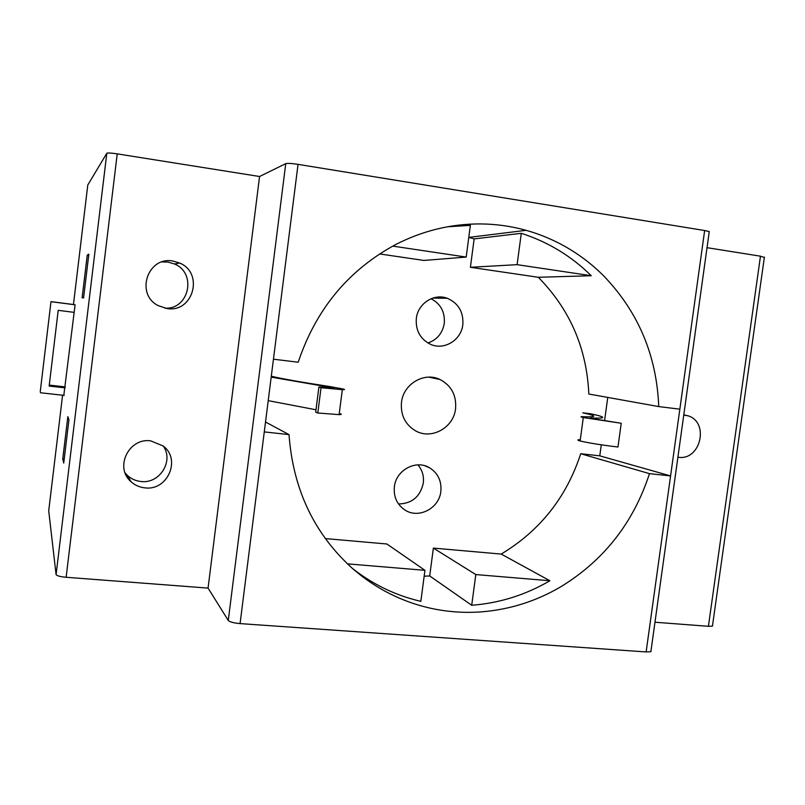 <?xml version="1.0" encoding="UTF-8"?>
<svg xmlns="http://www.w3.org/2000/svg" width="805" height="805" viewBox="0 0 805 805"><rect width="100%" height="100%" fill="white"/><g stroke="black" fill="none" stroke-linecap="round" stroke-linejoin="round"><path stroke-width="1.21" d="M654.978 622.225L708.41 626.3L712.435 626.159L712.546 625.314M62.579 395.215L48.713 510.853L56.088 574.599C56.823 575.806 60.164 576.702 66.131 577.276L208.062 588.103L228.268 620.454C229.807 621.973 233.742 623.02 240.071 623.603L646.133 651.939L650.873 651.708L651.054 650.44M63.806 395.356L75.096 304.843L73.466 304.451L87.785 185.009L106.813 153.262C107.759 152.769 111.231 152.97 117.228 153.866L259.562 176.506L285.755 163.646C287.566 163.163 291.662 163.395 298.041 164.361L704.647 230.522L709.265 231.578L709.175 232.273M707.032 247.678L760.473 256.181L764.327 257.509M436.833 378.29L436.763 378.813M601.285 444.823L599.775 455.841L670.575 475.926L704.647 230.522M646.133 651.939L670.575 475.926L649.474 473.642C633.555 522.576 604.012 560.28 560.854 586.744C536.12 601.275 509.565 609.647 481.189 611.881C463.75 613.138 446.463 611.83 429.337 607.956C404.905 602.321 382.466 591.786 362.029 576.32L353.878 569.709C314.695 534.943 293.07 489.903 289.015 434.599L264.271 431.913L273.448 359.191L298.202 362.23C316.023 309.1 348.625 269.816 396.01 244.378C422.907 230.683 450.911 223.871 480.022 223.921C495.769 224.021 511.135 226.155 526.118 230.321L531.934 232.041C559.173 240.846 582.921 255.286 603.187 275.37C638.174 311.545 656.689 355.287 658.742 406.585L679.843 409.182M259.562 176.506L208.062 588.103M607.755 397.429L604.575 420.703M265.519 422.021L289.015 434.599M352.137 568.189L354.844 570.292C374.878 585.456 396.885 595.811 420.844 601.355L424.939 570.322L347.418 563.852M599.775 455.841L580.707 453.728L649.474 473.642M580.707 453.728C566.489 497.299 539.984 530.747 501.193 554.071L549.896 580.747L475.805 574.569L471.72 605.269C499.553 603.126 525.615 594.945 549.896 580.747M424.165 576.209L429.699 575.947L471.72 605.269M658.742 406.585L588.827 394.027C586.765 348.313 569.92 309.402 538.283 277.282L591.252 275.723C571.349 256.06 548.024 241.923 521.288 233.309L474.145 238.904L468.792 237.344M392.729 246.109L466.196 257.067L470.362 225.37L447.479 226.789M424.939 570.322L386.903 543.999L325.29 538.575M501.193 554.071L433.372 548.094L429.699 575.947M474.145 238.904L470.402 267.29L538.283 277.282M379.608 253.927L423.893 260.448L466.196 257.067M401.474 402.389C400.467 415.078 405.167 424.567 415.591 430.856C431.52 440.063 453.698 427.666 455.57 408.739C456.596 395.325 451.404 385.575 439.983 379.487C424.265 371.648 403.315 383.985 401.474 402.389M394.37 486.804C393.484 496.695 396.925 504.373 404.674 509.827C418.258 519.275 439.208 508.529 440.838 491.442C441.744 481.058 437.98 473.169 429.558 467.775C416.024 459.353 395.99 470.09 394.37 486.804M416.326 318.438C415.501 330.563 420.301 339.217 430.715 344.399C444.269 350.537 461.245 340.052 462.825 324.717C463.65 312.028 458.458 303.213 447.268 298.273C433.955 293.101 417.875 303.515 416.326 318.438M433.372 548.094L475.805 574.569M591.252 275.723L517.112 264.664L521.288 233.309M470.402 267.29L517.112 264.664M398.535 503.97C411.999 503.628 420.25 496.665 423.299 483.081C424.084 476.127 422.293 470.06 417.926 464.877M427.898 342.98C437.075 339.791 442.529 333.25 444.28 323.358C445.105 312.078 440.707 303.877 431.067 298.736M166.937 308.526L158.172 305.618C135.129 294.177 147.577 256.201 172.773 261.001L179.646 263.024C204.309 273.116 193.13 313.155 166.937 308.526M144.92 487.86C139.567 487.307 134.928 485.244 131.004 481.672C114.25 467.614 128.82 437.487 150.686 440.858L163.184 445.99C181.397 459.323 167.581 491.07 144.92 487.86M683.797 414.827L688.506 415.933C709.577 422.917 700.31 460.812 678.414 457.25L677.911 457.19M125.117 472.917L127.492 475.493C131.296 478.945 135.783 480.947 140.956 481.491C159.662 484.077 174.111 460.953 163.214 446.01M165.005 308.194C189.135 309.603 197.014 273.147 174.534 263.99L167.873 262.027L161.926 261.957M87.252 255.094L82.12 297.77L83.589 297.9L88.842 254.159L87.252 255.094L88.711 255.296M62.76 458.92L63.736 463.056L68.938 419.747L67.831 416.668L62.76 458.92L64.219 459.061M579.55 439.741C577.105 439.792 577.286 440.194 580.113 440.969C588.576 442.981 601.194 444.994 617.968 447.017L621.229 423.259L591.987 418.58C590.035 418.147 589.884 417.946 591.534 417.996L594.201 418.097C606.628 418.379 605.461 416.94 590.709 413.78L582.8 412.834C596.294 415.742 597.29 417.071 585.788 416.809L582.689 416.678C580.254 416.618 580.455 416.91 583.303 417.554L621.229 423.259M271.305 376.207C281.317 378.662 300.919 382.134 330.11 386.611L343.715 389.107C345.103 389.54 344.641 389.721 342.326 389.67L321.044 387.698L318.901 387.004L334.085 387.97L271.184 377.132M318.901 387.004L315.691 412.14L317.804 413.005L339.116 414.635C341.441 414.575 341.924 414.273 340.545 413.74M268.216 400.638L315.993 409.785M317.804 413.005L321.044 387.698M40.25 391.683L50.987 301.634L40.25 391.683M50.987 301.634L74.13 304.612M65.255 386.913L49.266 385.112M64.229 395.396L40.431 392.749M74.674 304.743L51.289 301.734M65.135 387.869L49.155 386.068L58.202 310.327L74.191 312.37M708.41 626.3L760.473 256.181M240.071 623.603L264.271 431.913M273.448 359.191L298.041 164.361M228.268 620.454L285.755 163.646M66.131 577.276L117.228 153.866M56.088 574.599L106.813 153.262M580.113 440.969L583.303 417.554M591.756 418.53L591.826 418.006M324.868 387.668L325.039 386.299M712.435 626.159L764.398 257.047M650.873 651.708L709.265 231.578M354.844 570.292L362.029 576.32M468.923 237.384L526.118 230.321M428.783 377.143L439.983 379.487M425.06 465.843L429.558 467.775M432.859 298.071L447.268 298.273M683.767 415.058L688.506 415.933M127.492 475.493L131.004 481.672M174.534 263.99L179.646 263.024M594.08 419.002L594.201 418.097M339.116 414.635L342.326 389.67"/></g></svg>
